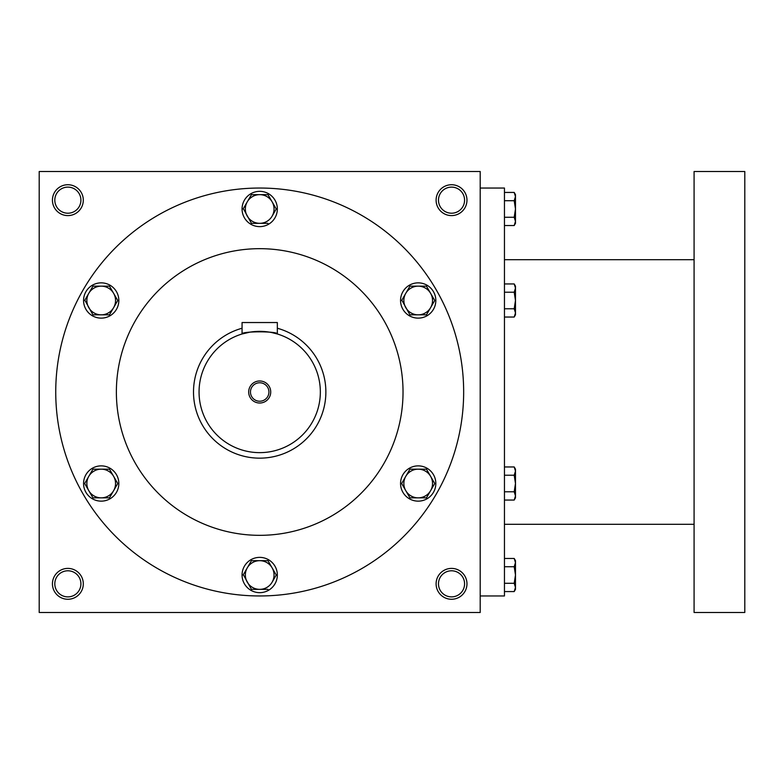 <?xml version="1.0" encoding="UTF-8"?>
<svg xmlns="http://www.w3.org/2000/svg" width="784" height="784" viewBox="0 0 784 784"><rect width="100%" height="100%" fill="white"/><g stroke="black" fill="none" stroke-linecap="round" stroke-linejoin="round"><path stroke-width="1.18" d="M80.909 583.835A13.044 13.044 0 0 0 61.338 572.536A13.044 13.044 0 0 0 61.338 595.134A13.044 13.044 0 0 0 80.909 583.835M83.3 583.835A15.435 15.435 0 0 0 60.152 570.468A15.435 15.435 0 0 0 60.152 597.202A15.435 15.435 0 0 0 83.3 583.835M466.97 200.165A15.435 15.435 0 0 0 443.822 186.798A15.435 15.435 0 0 0 443.822 213.532A15.435 15.435 0 0 0 466.97 200.165M464.579 200.165A13.044 13.044 0 0 0 445.008 188.866A13.044 13.044 0 0 0 445.008 211.464A13.044 13.044 0 0 0 464.579 200.165M83.3 200.165A15.435 15.435 0 0 0 60.152 186.798A15.435 15.435 0 0 0 60.152 213.532A15.435 15.435 0 0 0 83.3 200.165M80.909 200.165A13.044 13.044 0 0 0 61.338 188.866A13.044 13.044 0 0 0 61.338 211.464A13.044 13.044 0 0 0 80.909 200.165M480.2 612.5L39.2 612.5L39.2 171.5L480.2 171.5L480.2 612.5M466.97 583.835A15.435 15.435 0 0 0 443.822 570.468A15.435 15.435 0 0 0 443.822 597.202A15.435 15.435 0 0 0 466.97 583.835M116.375 392A143.325 143.325 0 0 1 331.358 267.873A143.325 143.325 0 0 1 331.367 516.127A143.325 143.325 0 0 1 116.375 392M55.742 392A203.958 203.958 0 0 1 361.679 215.365A203.958 203.958 0 0 1 361.679 568.635A203.958 203.958 0 0 1 55.742 392M464.579 583.835A13.044 13.044 0 0 0 445.008 572.536A13.044 13.044 0 0 0 445.008 595.134A13.044 13.044 0 0 0 464.579 583.835M480.2 188.042L504.455 188.042L504.455 595.958L480.2 595.958M694.085 171.5L694.085 612.5L744.8 612.5L744.8 171.5L694.085 171.5M515.48 194.648L515.48 221.402L514.196 217.256L504.455 217.256M515.48 223.322L515.48 221.402L514.196 225.537L504.455 225.537M515.48 194.657L514.196 192.433L515.48 196.568L514.196 200.714L504.455 200.714M514.196 192.433L504.455 192.433M514.196 217.256L515.48 208.985L514.196 200.714M514.196 308.769L515.48 300.488L514.196 292.216L515.48 288.081L514.196 283.945L515.48 286.16L515.48 312.904L514.196 308.769L504.455 308.769M514.196 317.04L515.48 314.825L515.48 312.904L514.196 317.04L504.455 317.04M514.196 283.945L504.455 283.945M514.196 292.216L504.455 292.216M514.196 491.784L515.48 483.512L514.196 475.231L515.48 471.096L514.196 466.96L515.48 469.175L515.48 495.919L514.196 491.784L504.455 491.784M514.196 500.055L515.48 497.84L515.48 495.919L514.196 500.055L504.455 500.055M514.196 466.96L504.455 466.96M514.196 475.231L504.455 475.231M515.48 560.678L515.48 587.432L514.196 583.286L504.455 583.286M515.48 589.352L515.48 587.432L514.196 591.567L504.455 591.567M515.48 560.687L514.196 558.463L515.48 562.598L514.196 566.744L504.455 566.744M514.196 558.463L504.455 558.463M514.196 583.286L515.48 575.015L514.196 566.744M251.429 194.648L247.283 201.821L251.429 194.648L267.971 194.648L276.252 208.985L272.117 216.149A14.328 14.328 0 0 0 259.7 194.648A14.328 14.328 0 0 0 247.283 216.149A14.328 14.328 0 0 0 272.117 216.149L276.252 208.985M243.334 208.671L251.429 223.322L267.971 223.322M242.06 208.985A17.64 17.64 0 0 0 268.52 224.263A17.64 17.64 0 0 0 268.52 193.707A17.64 17.64 0 0 0 242.06 208.985M243.148 208.985L247.283 201.821M409.924 286.16L405.779 293.324L409.924 286.16L418.195 286.16A14.328 14.328 0 0 0 405.779 307.661A14.328 14.328 0 0 0 430.612 307.661A14.328 14.328 0 0 0 418.195 286.16L426.467 286.16L434.748 300.497M434.748 300.488L426.467 314.825L434.748 300.488M401.829 300.184L409.924 314.825L426.467 314.825M400.555 300.488A17.64 17.64 0 0 0 427.015 315.766A17.64 17.64 0 0 0 427.015 285.219A17.64 17.64 0 0 0 400.555 300.488M401.643 300.497L405.779 293.324M409.924 469.175L405.779 476.339L409.924 469.175L426.467 469.175L434.748 483.512L426.467 497.84L430.612 490.676A14.328 14.328 0 0 0 418.195 469.175A14.328 14.328 0 0 0 405.779 490.676A14.328 14.328 0 0 0 430.612 490.676L434.748 483.503M401.643 483.503L409.924 497.84L426.467 497.84M400.555 483.512A17.64 17.64 0 0 0 427.015 498.781A17.64 17.64 0 0 0 427.015 468.234A17.64 17.64 0 0 0 400.555 483.512M401.829 483.199L405.779 476.339M251.429 560.678L247.283 567.851L251.429 560.678L267.971 560.678L276.252 575.015L272.117 582.179A14.328 14.328 0 0 0 259.7 560.678A14.328 14.328 0 0 0 247.283 582.179A14.328 14.328 0 0 0 272.117 582.179L276.252 575.015M243.334 574.701L251.429 589.352L267.971 589.352M242.06 575.015A17.64 17.64 0 0 0 268.52 590.293A17.64 17.64 0 0 0 268.52 559.737A17.64 17.64 0 0 0 242.06 575.015M243.148 575.015L247.283 567.851M92.933 469.175L88.788 476.339L92.933 469.175L109.476 469.175L117.757 483.512L109.476 497.84L113.621 490.676A14.328 14.328 0 0 0 101.205 469.175A14.328 14.328 0 0 0 88.788 490.676A14.328 14.328 0 0 0 113.621 490.676L117.757 483.503M84.652 483.503L92.933 497.84L109.476 497.84M83.565 483.512A17.64 17.64 0 0 0 110.025 498.781A17.64 17.64 0 0 0 110.025 468.234A17.64 17.64 0 0 0 83.565 483.512M84.839 483.199L88.788 476.339M92.933 286.16L88.788 293.324L92.933 286.16L101.205 286.16A14.328 14.328 0 0 0 88.788 307.661A14.328 14.328 0 0 0 113.621 307.661A14.328 14.328 0 0 0 101.205 286.16L109.476 286.16L117.757 300.497M117.757 300.488L109.476 314.825L117.757 300.488M84.839 300.184L92.933 314.825L109.476 314.825M83.565 300.488A17.64 17.64 0 0 0 110.025 315.766A17.64 17.64 0 0 0 110.025 285.219A17.64 17.64 0 0 0 83.565 300.488M84.652 300.497L88.788 293.324M268.932 392A9.232 9.232 0 0 0 255.084 384.003A9.232 9.232 0 0 0 255.084 399.997A9.232 9.232 0 0 0 268.932 392M249.822 332.171L242.06 333.984L242.06 322.538L277.34 322.538L277.34 333.984L272.166 332.661M320.342 392A60.642 60.642 0 0 0 229.379 339.482A60.642 60.642 0 0 0 229.379 444.518A60.642 60.642 0 0 0 320.342 392M269.529 332.161L267.393 331.848M266.148 331.71L263.179 331.465M259.7 331.367L256.26 331.456M253.036 331.73L252.007 331.848M242.06 333.984C240.953 331.122 278.418 331.122 277.34 333.984M270.725 392A11.025 11.025 0 0 0 254.192 382.455A11.025 11.025 0 0 0 254.192 401.545A11.025 11.025 0 0 0 270.725 392M242.06 328.241A66.15 66.15 0 0 0 265.649 457.885A66.15 66.15 0 0 0 277.34 328.241M694.085 259.7L504.455 259.7M694.085 524.3L504.455 524.3M515.48 223.313L514.196 225.537M515.48 589.343L514.196 591.567"/></g></svg>
